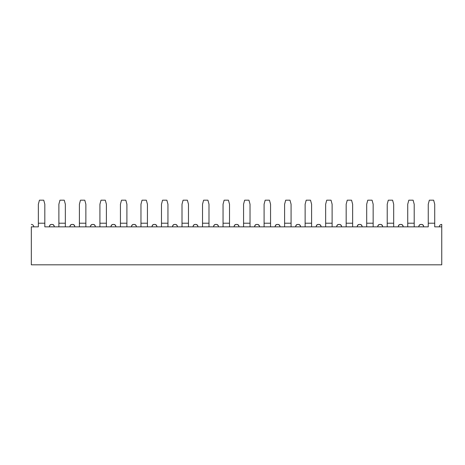<?xml version="1.0" encoding="UTF-8"?>
<svg xmlns="http://www.w3.org/2000/svg" width="465" height="465" viewBox="0 0 465 465"><rect width="100%" height="100%" fill="white"/><g stroke="black" fill="none" stroke-linecap="round" stroke-linejoin="round"><path stroke-width="0.7" d="M441.75 224.421L441.75 264.818L31.329 264.818L441.75 264.818L441.75 224.421A2.424 2.424 0 0 0 439.326 226.844A2.424 2.424 0 0 1 441.75 224.421M38.357 226.844L31.329 226.844C20.954 226.844 20.954 226.844 31.329 226.844L31.329 264.818L31.329 226.844L38.357 226.844L38.357 204.222L38.357 223.212L44.82 223.212L44.82 226.844L58.881 226.844L58.881 204.222L58.881 223.212L65.344 223.212L65.344 226.844L79.399 226.844L79.399 204.222L79.399 223.212L85.862 223.212L85.862 226.844L99.923 226.844L99.923 204.222L99.923 223.212L106.386 223.212L106.386 226.844L120.441 226.844L120.441 204.222L120.441 223.212L126.904 223.212L126.904 226.844L140.965 226.844L140.965 204.222L140.965 223.212L147.428 223.212L147.428 226.844L161.483 226.844L161.483 204.222L161.483 223.212L167.946 223.212L167.946 226.844L182.007 226.844L182.007 204.222L182.007 223.212L188.47 223.212L188.47 226.844L202.525 226.844L202.525 204.222L202.525 223.212L208.988 223.212L208.988 226.844L223.049 226.844L223.049 204.222L223.049 223.212L229.512 223.212L229.512 226.844L243.567 226.844L243.567 204.222L243.567 223.212L250.031 223.212L250.031 226.844L264.091 226.844L264.091 204.222L264.091 223.212L270.554 223.212L270.554 226.844L284.609 226.844L284.609 204.222L284.609 223.212L291.073 223.212L291.073 226.844L305.133 226.844L305.133 204.222L305.133 223.212L311.597 223.212L311.597 226.844L325.651 226.844L325.651 204.222L325.651 223.212L332.115 223.212L332.115 226.844L346.175 226.844L346.175 204.222L346.175 223.212L352.639 223.212L352.639 226.844L366.693 226.844L366.693 204.222L366.693 223.212L373.157 223.212L373.157 226.844L387.217 226.844L387.217 204.222L387.217 223.212L393.681 223.212L393.681 226.844L407.735 226.844L407.735 204.222L407.735 223.212L414.199 223.212L414.199 226.844L428.259 226.844L428.259 204.222L428.259 223.212L434.723 223.212L434.723 226.844L441.75 226.844L434.723 226.844M44.82 226.844L428.259 226.844M33.753 226.844A2.424 2.424 0 0 0 31.329 224.421A2.424 2.424 0 0 1 33.753 226.844M44.82 204.222L44.82 223.212L44.82 204.222L43.739 200.183L39.438 200.183L38.357 204.222L39.438 200.183L43.739 200.183L44.82 204.222M65.344 204.222L65.344 223.212L65.344 204.222L64.257 200.183L59.962 200.183L58.881 204.222L59.962 200.183L64.257 200.183L65.344 204.222M54.271 226.844C54.271 225.229 53.463 224.421 51.848 224.421C50.232 224.421 49.424 225.229 49.424 226.844A2.424 2.424 0 0 1 51.848 224.421A2.424 2.424 0 0 1 54.271 226.844M58.881 226.844L65.344 226.844M65.344 223.212L58.881 223.212M44.82 223.212L38.357 223.212M434.723 204.222L434.723 223.212L434.723 204.222L433.642 200.183L429.34 200.183L428.259 204.222L429.34 200.183L433.642 200.183L434.723 204.222M147.428 204.222L147.428 223.212L147.428 204.222L146.341 200.183L142.046 200.183L140.965 204.222L142.046 200.183L146.341 200.183L147.428 204.222M167.946 204.222L167.946 223.212L167.946 204.222L166.865 200.183L162.564 200.183L161.483 204.222L162.564 200.183L166.865 200.183L167.946 204.222M85.862 204.222L85.862 223.212L85.862 204.222L84.781 200.183L80.48 200.183L79.399 204.222L80.48 200.183L84.781 200.183L85.862 204.222M106.386 204.222L106.386 223.212L106.386 204.222L105.299 200.183L101.004 200.183L99.923 204.222L101.004 200.183L105.299 200.183L106.386 204.222M126.904 204.222L126.904 223.212L126.904 204.222L125.823 200.183L121.522 200.183L120.441 204.222L121.522 200.183L125.823 200.183L126.904 204.222M188.47 204.222L188.47 223.212L188.47 204.222L187.383 200.183L183.088 200.183L182.007 204.222L183.088 200.183L187.383 200.183L188.47 204.222M208.988 204.222L208.988 223.212L208.988 204.222L207.907 200.183L203.606 200.183L202.525 204.222L203.606 200.183L207.907 200.183L208.988 204.222M229.512 204.222L229.512 223.212L229.512 204.222L228.425 200.183L224.13 200.183L223.049 204.222L224.13 200.183L228.425 200.183L229.512 204.222M250.031 204.222L250.031 223.212L250.031 204.222L248.949 200.183L244.648 200.183L243.567 204.222L244.648 200.183L248.949 200.183L250.031 204.222M270.554 204.222L270.554 223.212L270.554 204.222L269.468 200.183L265.172 200.183L264.091 204.222L265.172 200.183L269.468 200.183L270.554 204.222M291.073 204.222L291.073 223.212L291.073 204.222L289.991 200.183L285.69 200.183L284.609 204.222L285.69 200.183L289.991 200.183L291.073 204.222M311.597 204.222L311.597 223.212L311.597 204.222L310.515 200.183L306.214 200.183L305.133 204.222L306.214 200.183L310.515 200.183L311.597 204.222M332.115 204.222L332.115 223.212L332.115 204.222L331.034 200.183L326.732 200.183L325.651 204.222L326.732 200.183L331.034 200.183L332.115 204.222M352.639 204.222L352.639 223.212L352.639 204.222L351.557 200.183L347.256 200.183L346.175 204.222L347.256 200.183L351.557 200.183L352.639 204.222M393.681 204.222L393.681 223.212L393.681 204.222L392.6 200.183L388.298 200.183L387.217 204.222L388.298 200.183L392.6 200.183L393.681 204.222M414.199 204.222L414.199 223.212L414.199 204.222L413.118 200.183L408.816 200.183L407.735 204.222L408.816 200.183L413.118 200.183L414.199 204.222M373.157 204.222L373.157 223.212L373.157 204.222L372.076 200.183L367.774 200.183L366.693 204.222L367.774 200.183L372.076 200.183L373.157 204.222M161.483 226.844L167.946 226.844M167.946 223.212L161.483 223.212M434.723 223.212L428.259 223.212M325.651 226.844L332.115 226.844M332.115 223.212L325.651 223.212M99.923 226.844L106.386 226.844M106.386 223.212L99.923 223.212M366.693 226.844L373.157 226.844M373.157 223.212L366.693 223.212M223.049 226.844L229.512 226.844M229.512 223.212L223.049 223.212M387.217 226.844L393.681 226.844M393.681 223.212L387.217 223.212M243.567 226.844L250.031 226.844M250.031 223.212L243.567 223.212M305.133 226.844L311.597 226.844M311.597 223.212L305.133 223.212M264.091 226.844L270.554 226.844M270.554 223.212L264.091 223.212M202.525 226.844L208.988 226.844M208.988 223.212L202.525 223.212M120.441 226.844L126.904 226.844M126.904 223.212L120.441 223.212M140.965 226.844L147.428 226.844M147.428 223.212L140.965 223.212M346.175 226.844L352.639 226.844M352.639 223.212L346.175 223.212M79.399 226.844L85.862 226.844M85.862 223.212L79.399 223.212M284.609 226.844L291.073 226.844M291.073 223.212L284.609 223.212M407.735 226.844L414.199 226.844M414.199 223.212L407.735 223.212M182.007 226.844L188.47 226.844M188.47 223.212L182.007 223.212M403.132 226.844C403.132 225.229 402.324 224.421 400.708 224.421C399.092 224.421 398.284 225.229 398.284 226.844A2.424 2.424 0 0 1 400.708 224.421A2.424 2.424 0 0 1 403.132 226.844M423.65 226.844C423.65 225.229 422.842 224.421 421.226 224.421C419.616 224.421 418.808 225.229 418.808 226.844A2.424 2.424 0 0 1 421.226 224.421A2.424 2.424 0 0 1 423.65 226.844M321.048 226.844C321.048 225.229 320.24 224.421 318.624 224.421C317.008 224.421 316.2 225.229 316.2 226.844A2.424 2.424 0 0 1 318.624 224.421A2.424 2.424 0 0 1 321.048 226.844M95.313 226.844C95.313 225.229 94.505 224.421 92.89 224.421C91.274 224.421 90.466 225.229 90.466 226.844A2.424 2.424 0 0 1 92.89 224.421A2.424 2.424 0 0 1 95.313 226.844M259.482 226.844C259.482 225.229 258.674 224.421 257.058 224.421C255.442 224.421 254.634 225.229 254.634 226.844A2.424 2.424 0 0 1 257.058 224.421A2.424 2.424 0 0 1 259.482 226.844M300.524 226.844C300.524 225.229 299.716 224.421 298.1 224.421C296.484 224.421 295.676 225.229 295.676 226.844A2.424 2.424 0 0 1 298.1 224.421A2.424 2.424 0 0 1 300.524 226.844M238.964 226.844C238.964 225.229 238.156 224.421 236.54 224.421C234.924 224.421 234.116 225.229 234.116 226.844A2.424 2.424 0 0 1 236.54 224.421A2.424 2.424 0 0 1 238.964 226.844M115.837 226.844C115.837 225.229 115.029 224.421 113.414 224.421C111.798 224.421 110.99 225.229 110.99 226.844A2.424 2.424 0 0 1 113.414 224.421A2.424 2.424 0 0 1 115.837 226.844M197.921 226.844C197.921 225.229 197.114 224.421 195.498 224.421C193.882 224.421 193.074 225.229 193.074 226.844A2.424 2.424 0 0 1 195.498 224.421A2.424 2.424 0 0 1 197.921 226.844M74.795 226.844C74.795 225.229 73.987 224.421 72.371 224.421C70.756 224.421 69.948 225.229 69.948 226.844A2.424 2.424 0 0 1 72.371 224.421A2.424 2.424 0 0 1 74.795 226.844M280.006 226.844C280.006 225.229 279.198 224.421 277.582 224.421C275.966 224.421 275.158 225.229 275.158 226.844A2.424 2.424 0 0 1 277.582 224.421A2.424 2.424 0 0 1 280.006 226.844M136.355 226.844C136.355 225.229 135.548 224.421 133.932 224.421C132.316 224.421 131.508 225.229 131.508 226.844A2.424 2.424 0 0 1 133.932 224.421A2.424 2.424 0 0 1 136.355 226.844M177.398 226.844C177.398 225.229 176.59 224.421 174.974 224.421C173.358 224.421 172.55 225.229 172.55 226.844A2.424 2.424 0 0 1 174.974 224.421A2.424 2.424 0 0 1 177.398 226.844M218.44 226.844C218.44 225.229 217.632 224.421 216.016 224.421C214.4 224.421 213.592 225.229 213.592 226.844A2.424 2.424 0 0 1 216.016 224.421A2.424 2.424 0 0 1 218.44 226.844M341.566 226.844C341.566 225.229 340.758 224.421 339.142 224.421C337.526 224.421 336.724 225.229 336.724 226.844A2.424 2.424 0 0 1 339.142 224.421A2.424 2.424 0 0 1 341.566 226.844M362.09 226.844C362.09 225.229 361.282 224.421 359.666 224.421C358.05 224.421 357.242 225.229 357.242 226.844A2.424 2.424 0 0 1 359.666 224.421A2.424 2.424 0 0 1 362.09 226.844M382.608 226.844C382.608 225.229 381.8 224.421 380.184 224.421C378.574 224.421 377.766 225.229 377.766 226.844A2.424 2.424 0 0 1 380.184 224.421A2.424 2.424 0 0 1 382.608 226.844M156.879 226.844C156.879 225.229 156.071 224.421 154.456 224.421C152.84 224.421 152.032 225.229 152.032 226.844A2.424 2.424 0 0 1 154.456 224.421A2.424 2.424 0 0 1 156.879 226.844"/></g></svg>
